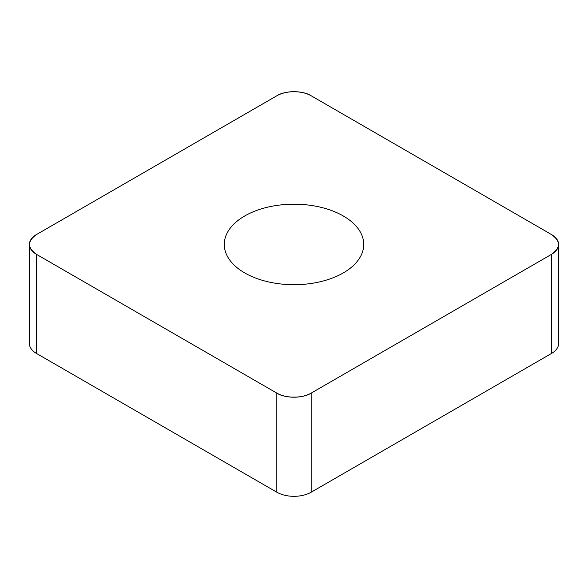 <?xml version="1.0" encoding="UTF-8"?>
<svg xmlns="http://www.w3.org/2000/svg" width="588" height="588" viewBox="0 0 588 588"><rect width="100%" height="100%" fill="white"/><g stroke="black" fill="none" stroke-linecap="round" stroke-linejoin="round"><path stroke-width="0.88" d="M558.6 244.446L558.6 343.554A24.277 14.016 180 0 1 551.493 353.462L311.17 492.215A24.277 14.016 180 0 1 276.83 492.215L36.507 353.462A24.277 14.016 180 0 1 29.4 343.554L29.4 244.446A24.277 14.016 0 0 0 36.507 254.354L276.83 393.107A24.277 14.016 0 0 0 311.17 393.107L551.493 254.354A24.277 14.016 0 0 0 558.6 244.446A24.277 14.016 0 0 0 551.493 234.538L311.17 95.785A24.277 14.016 0 0 0 276.83 95.785L36.507 234.538A24.277 14.016 0 0 0 29.4 244.446M294 204.19A69.722 40.256 0 0 0 224.278 244.446A69.722 40.256 0 0 0 294 284.702A69.722 40.256 0 0 0 363.722 244.446A69.722 40.256 0 0 0 294 204.19M36.574 234.494C27.21 241.131 27.21 247.761 36.574 254.398L276.764 393.071C284.688 398.48 303.312 398.48 311.236 393.071L551.426 254.398C560.79 247.761 560.79 241.131 551.426 234.494L311.236 95.822C303.312 90.412 284.688 90.412 276.764 95.822L36.574 234.494M311.17 393.107L311.17 492.215M551.493 353.462L551.493 254.354M276.83 492.215L276.83 393.107M36.507 254.354L36.507 353.462"/></g></svg>
